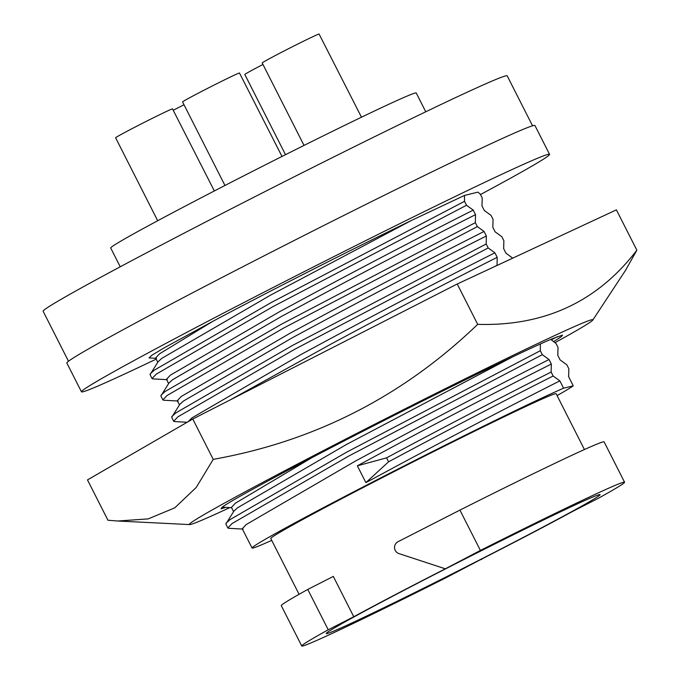 <?xml version="1.0" encoding="UTF-8"?>
<svg xmlns="http://www.w3.org/2000/svg" width="680" height="680" viewBox="0 0 680 680"><rect width="100%" height="100%" fill="white"/><g stroke="black" fill="none" stroke-linecap="round" stroke-linejoin="round"><path stroke-width="1.02" d="M553.707 341.564L561.212 336.778L562.556 335.087L552.551 338.657A190.366 4.649 153.1 0 0 371.28 426.989A190.366 4.649 153.1 0 0 221.884 507.475L221.017 508.802L225.718 507.382M551.336 339.822L557.277 336.719M229.806 507.603A226.245 5.525 -26.9 0 1 190.723 524.424A226.245 5.525 -26.9 0 1 189.644 524.586A226.245 5.525 -26.9 0 1 373.762 424.728A226.245 5.525 -26.9 0 1 591.515 319.796A226.245 5.525 -26.9 0 1 592.807 320.05A226.245 5.525 -26.9 0 1 555.024 342.635M592.807 320.05L625.549 270.308L636.862 250.206C597.524 301.656 544.467 326.366 477.692 324.343C402.866 396.278 314.721 441.286 213.231 459.357L196.231 487.45L174.751 507.85L148.189 518.891L117.768 521.016L107.95 520.242L87.482 479.901L192.771 419.016L213.231 459.357M636.862 250.206L616.394 209.865L457.223 284.002L477.692 324.343M457.223 284.002L192.771 419.016M157.785 362.227L155.635 357.995L159.545 353.812L212.984 321.232L163.548 348.194L151.623 355.411L149.065 357.926L156.451 358.326M167.28 379.67L152.864 378.896L152.048 378.565L150.042 374.612L158.134 361.692L161.831 358.326L270.716 295.052L411.833 220.269A180.999 4.42 153.1 0 0 296.65 277.721A180.999 4.42 153.1 0 0 212.984 321.232M168.614 383.571L166.464 379.338L170.374 375.156L279.259 311.874L306.519 297.177C378.207 258.527 448.851 222.334 473.246 210.129L466.522 205.258L464.517 201.314L464.474 195.441L411.833 220.269M178.109 401.013L163.693 400.24L162.877 399.908L160.871 395.955L168.963 383.036L172.66 379.67L281.546 316.396L308.813 301.69C380.494 263.041 451.137 226.848 475.533 214.65L473.246 210.129M179.444 404.914L177.293 400.69L181.203 396.5L290.088 333.225L317.348 318.521C389.036 279.871 459.68 243.678 484.075 231.48L477.351 226.61L475.346 222.657L475.533 214.65M187.153 422.263L174.522 421.583L173.706 421.251L171.7 417.299L179.792 404.379L183.489 401.022L292.375 337.739L319.642 323.034C391.323 284.385 461.966 248.191 486.362 235.994L484.075 231.48M188.096 421.719L192.032 417.843L300.917 354.569L328.176 339.864C399.865 301.214 470.509 265.022 494.904 252.824L488.18 247.953L486.175 244.001L486.362 235.994M229.976 400.027L330.471 344.377C402.152 305.736 472.796 269.535 497.19 257.337L494.904 252.824M233.58 511.64L231.438 507.408L235.348 503.225L312.069 457.563M243.075 529.082L228.658 528.3L227.843 527.969L225.845 524.025L233.928 511.105L237.634 507.739L346.519 444.456L513 356.685M357.349 465.808L386.572 457.861L388.577 461.813C453.858 426.776 521.39 391.892 553.146 376.014L551.14 372.062L551.336 364.055C526.94 376.261 456.297 412.454 384.616 451.103L357.349 465.808L365.882 482.63L393.15 467.925C464.831 429.284 535.475 393.082 559.869 380.885L563.592 388.212A180.999 4.42 153.1 0 0 394.596 470.781A180.999 4.42 153.1 0 0 252.05 548.029L242.267 528.751L246.177 524.569L355.053 461.287L382.322 446.581C454.002 407.94 524.645 371.739 549.04 359.541L542.317 354.671L540.311 350.719L540.354 343.969M252.05 548.029A180.999 4.42 153.1 0 0 271.719 540.37M551.336 364.055L549.04 359.541M584.435 449.539L556.138 393.754A159.987 3.91 153.1 0 0 396.788 470.237A159.987 3.91 153.1 0 0 270.784 538.526L299.081 594.312M301.75 646L281.282 605.659A180.999 4.42 153.1 0 1 307.768 589.45L333.31 576.41L353.77 616.751A159.987 3.91 -26.9 0 1 446.488 568.208L480.394 550.443A180.999 4.42 153.1 0 1 624.571 482.222A180.999 4.42 153.1 0 1 598.086 498.431L572.552 511.471A159.987 3.91 -26.9 0 1 479.833 560.014L445.927 577.779A180.999 4.42 153.1 0 1 301.75 646A180.999 4.42 153.1 0 1 328.236 629.79L353.77 616.751M624.571 482.222L604.104 441.881A180.999 4.42 153.1 0 0 459.927 510.102L398.046 541.696A6.46 6.426 -103.8 0 0 398.99 553.605L444.771 568.633M479.162 560.175A153.527 3.748 153.1 0 0 599.99 494.589A153.527 3.748 153.1 0 0 447.16 568.046A153.527 3.748 153.1 0 0 326.247 633.471A153.527 3.748 153.1 0 0 479.162 560.175M120.241 266.789L110.704 248.004A171.3 4.182 -26.9 0 1 245.616 174.887A171.3 4.182 -26.9 0 1 416.236 92.998L425.765 111.783M532.542 125.8L507.195 75.837A260.176 6.358 153.1 0 0 248.055 200.218A260.176 6.358 153.1 0 0 43.137 311.27L68.484 361.233M480.471 194.556A262.446 6.409 153.1 0 0 549.559 154.343L534.939 125.528A262.446 6.409 153.1 0 0 533.358 125.579A262.446 6.409 153.1 0 0 285.753 244.775A262.446 6.409 153.1 0 0 66.853 363.01L81.464 391.825A262.446 6.409 153.1 0 0 83.053 391.765A262.446 6.409 153.1 0 0 156.204 359.108M549.559 154.343A262.446 6.409 153.1 0 0 547.978 154.394A262.446 6.409 153.1 0 0 300.365 273.589A262.446 6.409 153.1 0 0 81.464 391.825M224.961 185.478L182.571 101.923A31.994 0.782 153.1 0 1 209.261 87.507A31.994 0.782 153.1 0 1 239.445 72.972L281.996 156.451M304.028 145.418L262.191 62.951A31.994 0.782 153.1 0 1 288.881 48.535A31.994 0.782 153.1 0 1 319.065 34L361.479 117.215M157.701 220.736L115.617 137.785A31.994 0.782 153.1 0 1 142.307 123.369A31.994 0.782 153.1 0 1 172.49 108.834L214.353 190.961M184.017 104.763A31.994 0.782 153.1 0 0 173.221 110.27M262.964 64.464A31.994 0.782 153.1 0 0 244.817 74.494L285.498 154.691M512.729 258.145L505.945 253.164L503.659 248.65L503.88 240.703L501.874 236.75L495.116 231.821L492.83 227.307L493.051 219.359L491.045 215.407L484.296 210.477L482.001 205.964L482.222 198.016L480.216 194.064L477.887 192.143L464.474 195.441M481.729 559.045L481.55 559.589M307.768 589.45L328.236 629.79M459.927 510.102L480.394 550.443M388.577 461.813L365.882 482.63M557.073 395.599A180.999 4.42 153.1 0 0 573.257 385.832L563.592 388.212M559.869 380.885L553.146 376.014M386.572 457.861C451.86 422.824 519.384 387.94 551.14 372.062M550.723 339.413L556.019 343.476L558.025 347.429L557.804 355.368L560.09 359.89L566.848 364.82L568.854 368.773L568.633 376.712L573.257 385.832M227.843 527.969L232.05 523.558L348.585 456.144L542.317 354.671M226.049 523.192L230.044 519.605L346.579 452.2L540.311 350.719M497.054 265.447L497.19 257.337M493.739 266.993L497.004 265.344M173.706 421.251L177.905 416.832L294.44 349.426L488.18 247.953M171.904 416.475L175.899 412.879L292.434 345.474L486.175 244.001M162.877 399.908L167.076 395.488L283.611 328.083L477.351 226.61M161.075 395.131L165.07 391.536L281.605 324.13L475.346 222.657M152.048 378.565L156.247 374.144L272.782 306.74L466.522 205.258M150.246 373.787L154.241 370.192L270.776 302.787L464.517 201.314M189.644 524.586L117.768 521.016M231.591 507.705L222.224 507.195"/></g></svg>
